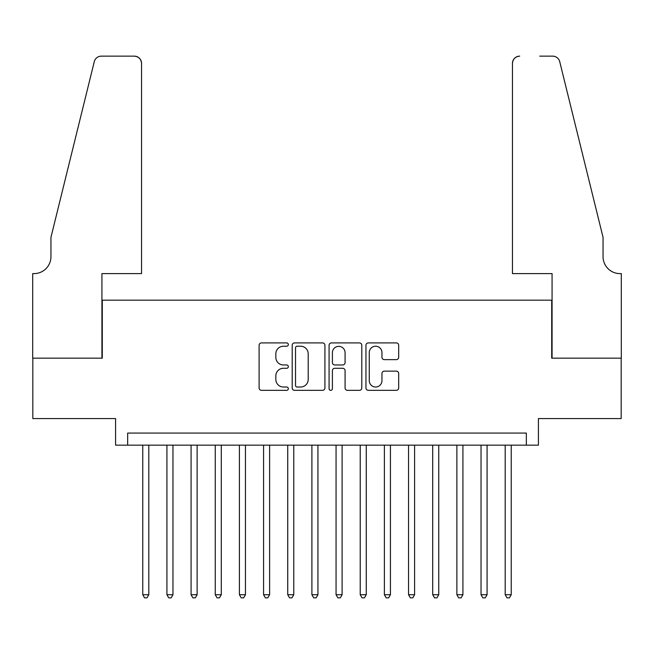 <?xml version="1.0" encoding="UTF-8"?>
<svg xmlns="http://www.w3.org/2000/svg" width="654" height="654" viewBox="0 0 654 654"><rect width="100%" height="100%" fill="white"/><g stroke="black" fill="none" stroke-linecap="round" stroke-linejoin="round"><path stroke-width="0.98" d="M288.34 344.568A1.66 1.66 0 0 0 286.681 342.909L261.477 342.909A2.371 2.371 0 0 0 259.107 345.279L259.107 387.969A2.371 2.371 0 0 0 261.477 390.34L286.681 390.34A1.66 1.66 0 0 0 288.34 388.68A1.66 1.66 0 0 0 286.681 387.021L283.419 387.021A7.586 7.586 0 0 1 275.833 379.434L275.833 375.878A7.586 7.586 0 0 1 283.419 368.284L286.681 368.284A1.66 1.66 0 0 0 288.34 366.624A1.66 1.66 0 0 0 286.681 364.965L283.419 364.965A7.586 7.586 0 0 1 275.833 357.378L275.833 353.822A7.586 7.586 0 0 1 283.419 346.228L286.681 346.228A1.66 1.66 0 0 0 288.34 344.568M396.316 359.626A2.371 2.371 0 0 0 398.687 357.256L398.687 345.279A2.371 2.371 0 0 0 396.316 342.909L368.325 342.909A2.371 2.371 0 0 0 365.954 345.279L365.954 387.969A2.371 2.371 0 0 0 368.325 390.34L396.316 390.34A2.371 2.371 0 0 0 398.687 387.969L398.687 373.508A2.371 2.371 0 0 0 396.316 371.137L384.339 371.137A2.371 2.371 0 0 0 381.961 373.508L381.961 380.677A6.344 6.344 0 0 1 375.617 387.021A6.344 6.344 0 0 1 369.273 380.677L369.273 352.571A6.344 6.344 0 0 1 375.617 346.228A6.344 6.344 0 0 1 381.961 352.571L381.961 357.256A2.371 2.371 0 0 0 384.339 359.626L396.316 359.626M526.339 445.153L538.422 445.153L538.422 418.576L621.177 418.576L621.177 358.171L551.714 358.171L551.714 300.178L102.286 300.178L102.286 358.171L32.823 358.171L32.823 418.576L115.578 418.576L115.578 445.153L526.339 445.153L526.339 433.071L127.661 433.071L127.661 445.153M324.924 345.279A2.371 2.371 0 0 0 322.553 342.909L294.57 342.909A2.371 2.371 0 0 0 292.199 345.279L292.199 387.969A2.371 2.371 0 0 0 294.57 390.34L322.553 390.34A2.371 2.371 0 0 0 324.924 387.969L324.924 345.279M331.447 342.909L359.43 342.909A2.371 2.371 0 0 1 361.801 345.279L361.801 387.969A2.371 2.371 0 0 1 359.43 390.34L347.454 390.34A2.371 2.371 0 0 1 345.083 387.969L345.083 370.654A2.371 2.371 0 0 0 342.712 368.284L334.766 368.284A2.371 2.371 0 0 0 332.396 370.654L332.396 388.68A1.66 1.66 0 0 1 330.736 390.34A1.66 1.66 0 0 1 329.076 388.68L329.076 345.279A2.371 2.371 0 0 1 331.447 342.909M297.178 346.228A1.66 1.66 0 0 0 295.518 347.887L295.518 385.361A1.66 1.66 0 0 0 297.178 387.021L300.611 387.021A7.586 7.586 0 0 0 308.206 379.434L308.206 353.822A7.586 7.586 0 0 0 300.611 346.228L297.178 346.228M345.083 352.694A6.344 6.344 0 0 0 338.739 346.35A6.344 6.344 0 0 0 332.396 352.694L332.396 362.594A2.371 2.371 0 0 0 334.766 364.965L342.712 364.965A2.371 2.371 0 0 0 345.083 362.594L345.083 352.694M142.76 445.153L142.76 594.723L148.801 594.723L148.801 445.153M148.801 594.723L146.987 597.862L144.575 597.862L142.76 594.723M141.55 273.601L141.55 63.389A7.251 7.251 0 0 0 134.307 56.138L101.321 56.138A7.251 7.251 0 0 0 94.282 61.648L50.947 237.353L50.947 256.687A16.914 16.914 0 0 1 34.033 273.601L32.7 273.601L32.7 358.171L101.926 358.171L101.926 273.601L141.55 273.601L141.55 63.389C141.092 59.015 138.673 56.596 134.307 56.138L114.246 56.138M94.282 61.648C96.13 57.675 96.13 57.675 94.282 61.648C96.13 57.675 96.13 57.675 94.282 61.648M50.947 256.687A16.914 16.914 0 0 1 34.033 273.601M512.45 273.601L512.45 63.389L512.45 273.601L552.074 273.601L552.074 358.171L621.3 358.171L621.3 273.601L619.967 273.601A16.914 16.914 0 0 1 603.053 256.687A16.914 16.914 0 0 0 619.967 273.601M589.769 183.48L559.718 61.648L603.053 237.353L603.053 256.687M539.754 56.138L552.679 56.138A7.251 7.251 0 0 1 559.718 61.648C557.87 57.675 557.87 57.675 559.718 61.648C557.87 57.675 557.87 57.675 559.718 61.648M519.693 56.138A7.251 7.251 0 0 0 512.45 63.389C512.908 59.015 515.327 56.596 519.693 56.138M166.925 445.153L166.925 594.723L172.967 594.723L172.967 445.153M172.967 594.723L171.152 597.862L168.732 597.862L166.925 594.723M191.082 445.153L191.082 594.723L197.124 594.723L197.124 445.153M197.124 594.723L195.317 597.862L192.897 597.862L191.082 594.723M215.248 445.153L215.248 594.723L221.289 594.723L221.289 445.153M221.289 594.723L219.474 597.862L217.063 597.862L215.248 594.723M239.413 445.153L239.413 594.723L245.454 594.723L245.454 445.153M245.454 594.723L243.64 597.862L241.22 597.862L239.413 594.723M263.57 445.153L263.57 594.723L269.612 594.723L269.612 445.153M269.612 594.723L267.805 597.862L265.385 597.862L263.57 594.723M287.735 445.153L287.735 594.723L293.777 594.723L293.777 445.153M293.777 594.723L291.962 597.862L289.55 597.862L287.735 594.723M311.901 445.153L311.901 594.723L317.942 594.723L317.942 445.153M317.942 594.723L316.127 597.862L313.707 597.862L311.901 594.723M336.058 445.153L336.058 594.723L342.099 594.723L342.099 445.153M342.099 594.723L340.293 597.862L337.873 597.862L336.058 594.723M360.223 445.153L360.223 594.723L366.265 594.723L366.265 445.153M366.265 594.723L364.45 597.862L362.038 597.862L360.223 594.723M384.388 445.153L384.388 594.723L390.43 594.723L390.43 445.153M390.43 594.723L388.615 597.862L386.195 597.862L384.388 594.723M408.546 445.153L408.546 594.723L414.587 594.723L414.587 445.153M414.587 594.723L412.78 597.862L410.36 597.862L408.546 594.723M432.711 445.153L432.711 594.723L438.752 594.723L438.752 445.153M438.752 594.723L436.937 597.862L434.526 597.862L432.711 594.723M456.876 445.153L456.876 594.723L462.918 594.723L462.918 445.153M462.918 594.723L461.103 597.862L458.683 597.862L456.876 594.723M481.033 445.153L481.033 594.723L487.075 594.723L487.075 445.153M487.075 594.723L485.268 597.862L482.848 597.862L481.033 594.723M505.199 445.153L505.199 594.723L511.24 594.723L511.24 445.153M511.24 594.723L509.425 597.862L507.014 597.862L505.199 594.723"/></g></svg>
